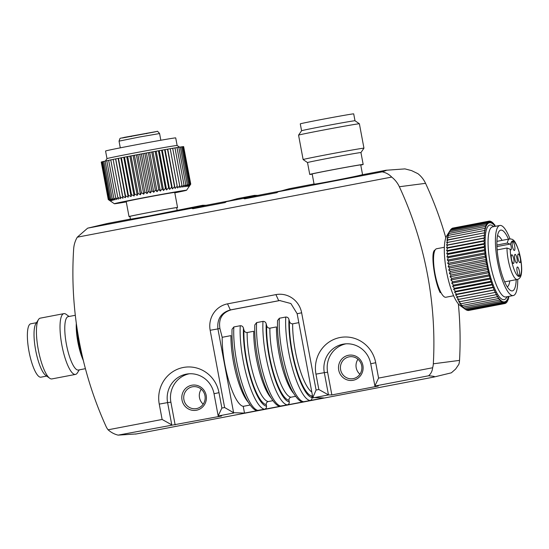 <?xml version="1.0" encoding="UTF-8"?>
<svg xmlns="http://www.w3.org/2000/svg" width="549" height="549" viewBox="0 0 549 549"><rect width="100%" height="100%" fill="white"/><g stroke="black" fill="none" stroke-linecap="round" stroke-linejoin="round"><path stroke-width="0.82" d="M206.074 205.292L202.684 205.271L191.58 208.297L87.648 228.164L107.227 223.518L130.422 219.085M191.58 208.297L192.912 208.723L204.166 205.655L202.684 205.271L147.901 216.217L130.442 219.202L129.921 216.409A23.772 0.35 -10.6 0 1 147.262 212.82A23.772 0.35 -10.6 0 1 176.648 207.666L177.114 210.157M226.49 201.62L237.593 198.601L254.441 195.375L243.344 198.402L226.49 201.62L225.083 202.567L192.912 208.723M243.344 198.402L244.676 198.827L276.847 192.678L278.254 191.725L382.186 171.858C386.036 170.622 387.285 170.094 385.933 170.265L361.764 174.863C356.116 176.497 312.903 184.876 314.069 184.107L312.182 173.992A24.698 0.364 169.4 0 1 336.393 169.092A24.698 0.364 169.4 0 1 360.734 164.906L362.566 174.706M314.049 183.984L289.35 188.705L278.254 191.725M382.186 171.858C385.954 172.633 389.124 174.376 391.705 177.08L77.279 237.189L87.648 228.164M257.838 195.396L254.441 195.375L255.93 195.76L281.15 190.935M204.166 205.655L229.386 200.831M445.822 237.799A360.171 348.224 -97.4 0 0 425.557 183.339A26.194 25.323 -97.4 0 0 417.913 173.676L411.572 170.602L404.963 168.893L385.933 170.265M77.279 237.189A26.194 25.323 -97.4 0 0 73.655 249.006A360.171 348.224 -97.4 0 0 106.012 426.367A16.374 15.825 -97.4 0 0 108.091 429.798L162.127 419.463L159.251 404.098A31.451 30.408 82.6 0 1 183.339 367.473A31.451 30.408 82.6 0 1 218.996 392.672L214.021 393.729A24.444 23.628 82.6 0 0 187.662 373.931A24.444 23.628 82.6 0 0 167.596 402.602L170.89 402.177A24.444 23.628 82.6 0 1 189.316 373.773M508.614 296.446L508.813 298.128A41.971 10.706 -100.8 0 1 508.813 298.134L508.065 297.393L508.285 299.74A41.971 10.706 -100.8 0 1 508.278 299.747L507.516 298.814L507.674 301.085A41.971 10.706 -100.8 0 1 507.667 301.092L506.892 299.967L506.981 302.149A41.971 10.706 -100.8 0 1 506.974 302.156L506.192 300.845L506.219 302.931A41.971 10.706 -100.8 0 1 506.212 302.931L505.43 301.456L505.389 303.419A41.971 10.706 -100.8 0 1 505.382 303.419L504.606 301.778L504.504 303.604A41.971 10.706 -100.8 0 1 504.497 303.604L503.735 301.813L503.563 303.501L502.809 301.573L502.568 303.096L501.841 301.044L501.539 302.403L500.839 300.234L500.482 301.415L499.81 299.157L499.391 300.145L498.76 297.812L498.286 298.608A41.971 10.706 -100.8 0 1 498.279 298.594L497.696 296.213L497.174 296.81A41.971 10.706 -100.8 0 1 497.168 296.796L496.632 294.367L496.063 294.758L495.569 292.294L494.951 292.48A41.971 10.706 -100.8 0 1 494.944 292.459L494.512 290.002L493.86 289.982L493.476 287.511L492.789 287.278L492.467 284.842L491.753 284.403A41.971 10.706 -100.8 0 1 491.739 284.382L491.485 282.008L490.751 281.369A41.971 10.706 -100.8 0 1 490.737 281.342L490.552 279.029L489.79 278.192A41.971 10.706 -100.8 0 1 489.783 278.165L489.66 275.934L488.885 274.905A41.971 10.706 -100.8 0 1 488.878 274.877L488.823 272.743L488.04 271.522L488.04 269.477L487.258 268.077A41.971 10.706 -100.8 0 1 487.251 268.056L487.327 266.155L485.913 261.091A41.971 10.706 -100.8 0 1 485.906 261.063L486.112 259.457L484.884 254.139A41.971 10.706 -100.8 0 1 484.884 254.112L485.206 252.842L484.499 250.735L484.884 249.623L484.204 247.421A41.971 10.706 -100.8 0 1 484.204 247.393L484.643 246.501L484.005 244.209L484.499 243.488L483.895 241.135A41.971 10.706 -100.8 0 1 483.895 241.107L484.438 240.613L483.882 238.204L484.472 237.895L483.957 235.452A41.971 10.706 -100.8 0 1 483.964 235.432L484.595 235.349L484.136 232.893L484.808 233.002L484.403 230.546L485.103 230.861L484.76 228.432L485.494 228.954L485.206 226.552A41.971 10.706 -100.8 0 1 485.213 226.545L485.961 227.286L485.735 224.939A41.971 10.706 -100.8 0 1 485.741 224.925L486.51 225.865L486.352 223.594L487.135 224.713L487.038 222.523L487.828 223.827L487.8 221.741A41.971 10.706 -100.8 0 1 487.807 221.741L488.589 223.217L488.631 221.254L489.413 222.894L489.516 221.062A41.971 10.706 -100.8 0 1 489.523 221.062L490.298 222.873L490.47 221.172L491.225 223.1L491.465 221.576L492.192 223.628L492.494 222.276L493.194 224.438L493.551 223.258L494.224 225.522L494.642 224.527L495.136 226.366M494.642 224.527A41.971 10.706 -100.8 0 1 494.649 224.541L493.97 224.658M493.551 223.258A41.971 10.706 -100.8 0 1 493.565 223.271L492.858 223.395M492.494 222.276A41.971 10.706 -100.8 0 1 492.501 222.283L491.76 222.414M491.465 221.576A41.971 10.706 -100.8 0 1 491.472 221.576L490.689 221.721M490.47 221.172A41.971 10.706 -100.8 0 1 490.477 221.172L489.639 221.329M452.403 228.178L488.637 221.254A41.971 10.706 -100.8 0 1 488.637 221.254L452.397 228.178A41.971 10.706 -100.8 0 1 452.403 228.178L452.101 228.562M487.038 222.523A41.971 10.706 -100.8 0 1 487.045 222.517L450.811 229.448A41.971 10.706 -100.8 0 1 450.818 229.441L487.045 222.517M498.286 298.608L462.059 305.532L460.817 305.066L463.157 307.063A41.971 10.706 -100.8 0 1 463.157 307.063L499.384 300.138A41.971 10.706 -100.8 0 1 499.384 300.138L463.164 307.076L461.867 306.411L464.241 308.332A41.971 10.706 -100.8 0 1 464.241 308.332L500.468 301.408A41.971 10.706 -100.8 0 1 500.468 301.408L464.248 308.339L462.896 307.488L465.305 309.32A41.971 10.706 -100.8 0 1 465.305 309.32L501.532 302.396A41.971 10.706 -100.8 0 1 501.532 302.396L465.312 309.327L460.041 305.484A36.742 9.367 -100.8 0 1 446.611 271.968A36.742 9.367 -100.8 0 1 446.735 235.864L450.125 230.511L486.352 223.58A41.971 10.706 -100.8 0 1 486.352 223.58L450.118 230.518A41.971 10.706 -100.8 0 1 450.125 230.511L448.567 233.119L449.514 231.856L485.741 224.925M485.206 226.552L448.979 233.483L447.552 236.207L448.533 235.343L484.76 228.411A41.971 10.706 -100.8 0 1 484.76 228.411L448.533 235.356A41.971 10.706 -100.8 0 1 448.533 235.343L447.161 238.115L448.176 237.456L484.403 230.532A41.971 10.706 -100.8 0 1 484.403 230.532L448.169 237.47A41.971 10.706 -100.8 0 1 448.176 237.456M448.169 237.47L446.865 240.256L484.136 232.872A41.971 10.706 -100.8 0 1 484.136 232.872L447.909 239.817A41.971 10.706 -100.8 0 1 447.909 239.803L446.653 242.603L483.964 235.432M483.882 238.204A41.971 10.706 -100.8 0 1 483.882 238.184L447.648 245.129A41.971 10.706 -100.8 0 1 447.648 245.108L483.882 238.184M484.005 244.209A41.971 10.706 -100.8 0 1 483.998 244.188L447.771 251.133A41.971 10.706 -100.8 0 1 447.771 251.113L483.998 244.188M484.204 247.421L447.977 254.345L446.941 256.877L448.265 257.639L484.499 250.715A41.971 10.706 -100.8 0 1 484.499 250.715L448.272 257.666A41.971 10.706 -100.8 0 1 448.265 257.639L447.263 260.096L448.65 261.036L484.884 254.112M485.357 257.598A41.971 10.706 -100.8 0 1 485.35 257.57L449.123 264.522A41.971 10.706 -100.8 0 1 449.123 264.494L485.35 257.57M450.317 271.522L486.544 264.591A41.971 10.706 -100.8 0 1 486.544 264.57L450.31 271.494A41.971 10.706 -100.8 0 0 450.317 271.522L449.384 273.409L451.024 274.98L487.251 268.056M488.04 271.522A41.971 10.706 -100.8 0 1 488.034 271.501L451.813 278.453A41.971 10.706 -100.8 0 1 451.806 278.425L488.034 271.501M491.753 284.403L455.519 291.327L454.524 292.095L456.555 294.189L492.782 287.257A41.971 10.706 -100.8 0 1 492.782 287.257L456.562 294.209A41.971 10.706 -100.8 0 1 456.555 294.189L455.533 294.765L457.619 296.885L493.853 289.961A41.971 10.706 -100.8 0 1 493.853 289.961L457.633 296.906A41.971 10.706 -100.8 0 1 457.619 296.885M494.951 292.48L457.626 299.548L459.822 301.669L496.049 294.744A41.971 10.706 -100.8 0 1 496.049 294.744L459.829 301.689A41.971 10.706 -100.8 0 1 459.822 301.669L458.69 301.621L460.94 303.721A41.971 10.706 -100.8 0 1 460.94 303.721L459.753 303.467L462.052 305.525A41.971 10.706 -100.8 0 1 462.052 305.525L498.279 298.594M502.568 303.096A41.971 10.706 -100.8 0 1 502.561 303.089L466.341 310.02A41.971 10.706 -100.8 0 1 466.334 310.02L502.561 303.089M503.563 303.501A41.971 10.706 -100.8 0 1 503.557 303.501L467.329 310.425A41.971 10.706 -100.8 0 1 467.323 310.425L503.557 303.501M507.118 296.728L506.404 297.86A38.005 9.69 -100.8 0 1 504.003 299.685A38.005 9.69 -100.8 0 1 486.586 258.888A38.005 9.69 -100.8 0 1 492.638 225.852L493.716 226.634M485.913 261.091L449.679 268.015A41.971 10.706 -100.8 0 1 449.679 267.987L485.906 261.063M484.884 254.139L448.657 261.063A41.971 10.706 -100.8 0 1 448.65 261.036M484.204 247.393L447.97 254.324A41.971 10.706 -100.8 0 0 447.977 254.345M483.895 241.135L447.661 248.059A41.971 10.706 -100.8 0 1 447.661 248.031L446.557 250.742L447.771 251.113M483.895 241.107L447.661 248.031L446.495 247.867L484.438 240.613M483.957 235.452L447.73 242.377A41.971 10.706 -100.8 0 1 447.73 242.356M485.213 226.545L448.979 233.469A41.971 10.706 -100.8 0 0 448.979 233.483M485.735 224.939L449.507 231.863A41.971 10.706 -100.8 0 1 449.514 231.856M487.8 221.741L451.573 228.672A41.971 10.706 -100.8 0 1 451.58 228.665L451.058 229.4M487.807 221.741L451.58 228.665M489.516 221.062L453.268 228.013M495.747 226.071L495.095 226.195M508.813 298.134L508.148 298.265M508.278 299.747L507.585 299.884M507.667 301.092L506.94 301.229M506.974 302.156L506.212 302.3M506.212 302.931L505.396 303.089M505.382 303.419L468.276 310.535A41.971 10.706 -100.8 0 1 468.27 310.535L504.497 303.604M497.174 296.81L460.947 303.734L497.168 296.796M494.944 292.459L458.717 299.383A41.971 10.706 -100.8 0 0 458.724 299.404M491.739 284.382L455.512 291.306A41.971 10.706 -100.8 0 0 455.519 291.327M490.751 281.369L454.517 288.294A41.971 10.706 -100.8 0 1 454.51 288.266L490.737 281.342M489.79 278.192L453.563 285.116A41.971 10.706 -100.8 0 1 453.556 285.096L489.783 278.165M488.885 274.905L452.657 281.829A41.971 10.706 -100.8 0 1 452.651 281.802L488.878 274.877M487.258 268.077L451.031 275.008A41.971 10.706 -100.8 0 1 451.024 274.98M467.899 310.315L468.27 310.535M466.616 309.972L467.323 310.425M465.339 309.32L466.334 310.02M457.633 296.906L456.569 297.256L458.717 299.383M454.517 288.294L453.543 289.261L455.512 291.306M453.563 285.116L452.609 286.283L454.51 288.266M452.657 281.829L451.717 283.188L453.556 285.096M451.813 278.453L450.88 279.997L452.651 281.802M451.031 275.008L450.098 276.73L451.806 278.425M449.679 268.015L448.739 270.06L450.31 271.494M449.123 264.522L448.169 266.711L449.679 267.987M448.657 261.063L447.675 263.383L449.123 264.494M447.771 251.133L446.701 253.755L447.97 254.324M447.648 245.129L446.495 247.867M447.73 242.377L446.529 245.149L447.648 245.108M449.507 231.863L448.018 234.533L448.979 233.469M450.811 229.448L449.83 230.957M378.584 378.089L374.878 385.913L370.733 363.774L375.708 362.717L378.584 378.089L432.626 367.755A16.374 15.825 -97.4 0 0 433.326 363.802A360.171 348.224 -97.4 0 0 399.349 186.742A26.194 25.323 -97.4 0 0 391.705 177.08M432.626 367.755C432.324 371.042 430.979 373.718 428.597 375.784C434.204 376.223 435.885 376.669 433.628 377.115L451.367 372.819L455.601 369.086L458.834 364.351A16.374 15.825 -97.4 0 0 459.534 360.391A360.171 348.224 -97.4 0 0 458.346 303.865M435.11 250.008C430.093 250.982 434.499 281.815 440.216 292.679M126.277 201.922A36.742 0.542 -10.6 0 1 114.364 203.748L108.256 199.548L110.754 200.845L108.949 199.314A41.971 0.618 -10.6 0 1 108.956 199.314L111.372 200.68L109.738 199.115A41.971 0.618 -10.6 0 1 109.745 199.115L112.264 200.46L110.809 198.862A41.971 0.618 -10.6 0 1 110.823 198.862L113.423 200.193L112.161 198.56A41.971 0.618 -10.6 0 1 112.174 198.56L114.851 199.884L113.787 198.21A41.971 0.618 -10.6 0 1 113.801 198.21L116.532 199.527L115.667 197.812A41.971 0.618 -10.6 0 1 115.681 197.812L118.447 199.122L117.788 197.372A41.971 0.618 -10.6 0 1 117.802 197.372L120.588 198.683L120.135 196.892A41.971 0.618 -10.6 0 1 120.156 196.892L122.942 198.21L122.702 196.377A41.971 0.618 -10.6 0 1 122.722 196.377L125.495 197.695L125.453 195.828A41.971 0.618 -10.6 0 1 125.481 195.828L128.212 197.16L128.384 195.252A41.971 0.618 -10.6 0 1 128.411 195.252L131.094 196.59L131.465 194.655A41.971 0.618 -10.6 0 1 131.492 194.648L134.107 196.007L134.677 194.03A41.971 0.618 -10.6 0 1 134.704 194.023L137.236 195.403L137.998 193.392A41.971 0.618 -10.6 0 1 138.019 193.385L140.455 194.785L141.395 192.74A41.971 0.618 -10.6 0 1 141.422 192.74L143.742 194.161L144.854 192.088A41.971 0.618 -10.6 0 1 144.881 192.081L147.07 193.536L148.347 191.429A41.971 0.618 -10.6 0 1 148.374 191.423L150.419 192.905L151.847 190.778A41.971 0.618 -10.6 0 1 151.874 190.771L153.761 192.28L155.333 190.132A41.971 0.618 -10.6 0 1 155.36 190.126L157.083 191.67L158.778 189.494A41.971 0.618 -10.6 0 1 158.798 189.487L160.342 191.073L162.147 188.877A41.971 0.618 -10.6 0 1 162.175 188.877L163.533 190.489L165.434 188.28A41.971 0.618 -10.6 0 1 165.462 188.28L166.628 189.933L168.605 187.71A41.971 0.618 -10.6 0 1 168.625 187.71L169.593 189.398L171.638 187.168A41.971 0.618 -10.6 0 1 171.659 187.168L172.42 188.897L174.507 186.667A41.971 0.618 -10.6 0 1 174.527 186.66L175.09 188.431L177.203 186.193A41.971 0.618 -10.6 0 1 177.224 186.193L177.567 187.998L179.695 185.768A41.971 0.618 -10.6 0 1 179.715 185.761L179.852 187.607L181.973 185.377A41.971 0.618 -10.6 0 1 181.987 185.377L181.918 187.264L184.011 185.04A41.971 0.618 -10.6 0 1 184.025 185.04L183.757 186.962L185.802 184.752A41.971 0.618 -10.6 0 1 185.816 184.752L185.349 186.708L187.339 184.512A41.971 0.618 -10.6 0 1 187.346 184.512L186.681 186.502L188.595 184.327A41.971 0.618 -10.6 0 1 188.602 184.327L187.751 186.351L189.577 184.196A41.971 0.618 -10.6 0 1 189.583 184.196L188.547 186.255L190.263 184.121A41.971 0.618 -10.6 0 1 190.27 184.121L189.069 186.207L190.757 184.135L183.654 146.658M114.364 203.748A36.742 0.542 -10.6 0 1 141.162 198.196A36.742 0.542 -10.6 0 1 186.578 190.235L190.757 184.135M186.578 190.235A36.742 0.542 -10.6 0 1 174.808 192.836M183.641 146.604L190.661 184.1L183.647 146.604A41.971 0.618 -10.6 0 1 183.647 146.604L183.263 146.672M183.249 146.624L190.263 184.121L183.249 146.624L182.57 146.748M182.556 146.707L189.577 184.196L182.563 146.7A41.971 0.618 -10.6 0 0 182.556 146.707L181.595 146.878M188.602 184.327L181.589 146.837A41.971 0.618 -10.6 0 1 181.589 146.837L180.34 147.057M188.595 184.327L181.582 146.837M180.319 147.022L187.339 184.512L180.333 147.022A41.971 0.618 -10.6 0 0 180.319 147.022L178.809 147.297M178.789 147.262L185.802 184.752L178.802 147.256A41.971 0.618 -10.6 0 1 178.802 147.256L177.018 147.585M176.998 147.551L184.011 185.04L177.011 147.544A41.971 0.618 -10.6 0 0 176.998 147.551L174.98 147.921M181.987 185.377L174.973 147.887A41.971 0.618 -10.6 0 1 174.973 147.887L172.702 148.305M181.973 185.377L174.953 147.887M179.715 185.761L172.695 148.271A41.971 0.618 -10.6 0 1 172.695 148.271L170.204 148.697A41.971 0.618 -10.6 0 1 170.204 148.697L167.514 149.17L174.527 186.66L167.493 149.17A41.971 0.618 -10.6 0 1 167.514 149.17M179.695 185.768L172.681 148.271M177.224 186.193L170.204 148.697L177.203 186.193M171.659 187.168L164.645 149.678A41.971 0.618 -10.6 0 1 164.645 149.678L161.612 150.213L168.625 187.71L161.591 150.22A41.971 0.618 -10.6 0 1 161.612 150.213M171.638 187.168L164.618 149.678L167.493 149.17M165.462 188.28L158.441 150.783A41.971 0.618 -10.6 0 0 158.421 150.79L155.161 151.38L162.175 188.877L155.134 151.387A41.971 0.618 -10.6 0 1 155.161 151.38M165.434 188.28L158.421 150.79M158.798 189.487L151.785 151.998A41.971 0.618 -10.6 0 0 151.757 152.004L148.34 152.636A41.971 0.618 -10.6 0 1 148.34 152.636L144.861 153.281L151.874 190.771M158.778 189.494L151.757 152.004M155.36 190.126L148.34 152.636L155.333 190.132M151.847 190.778L144.833 153.288A41.971 0.618 -10.6 0 1 144.861 153.281M148.374 191.423L141.361 153.933A41.971 0.618 -10.6 0 0 141.333 153.94L137.868 154.592L144.881 192.081L137.84 154.598A41.971 0.618 -10.6 0 1 137.868 154.592M148.347 191.429L141.333 153.94M141.422 192.74L134.409 155.243A41.971 0.618 -10.6 0 0 134.381 155.25L131.005 155.895L138.019 193.385L130.978 155.902A41.971 0.618 -10.6 0 1 131.005 155.895M141.395 192.74L134.381 155.25M134.704 194.023L127.684 156.534A41.971 0.618 -10.6 0 1 127.684 156.534L124.472 157.158L131.492 194.648M134.677 194.03L127.663 156.54L130.978 155.902M131.465 194.655L124.451 157.158A41.971 0.618 -10.6 0 1 124.472 157.158M121.37 157.762L128.384 195.252L121.391 157.755A41.971 0.618 -10.6 0 0 121.37 157.762L118.46 158.338A41.971 0.618 -10.6 0 1 118.46 158.338L115.702 158.881L122.722 196.377M125.481 195.828L118.46 158.338L125.453 195.828M122.702 196.377L115.681 158.887A41.971 0.618 -10.6 0 1 115.702 158.881M120.156 196.892L113.142 159.402A41.971 0.618 -10.6 0 1 113.142 159.402L120.135 196.892M117.802 197.372L110.788 159.883A41.971 0.618 -10.6 0 0 110.768 159.883L117.788 197.372M115.681 197.812L108.661 160.322A41.971 0.618 -10.6 0 0 108.647 160.322L115.667 197.812M113.801 198.21L106.781 160.72A41.971 0.618 -10.6 0 1 106.781 160.72L113.787 198.21M112.174 198.56L105.161 161.07A41.971 0.618 -10.6 0 0 105.147 161.07L112.161 198.56M110.823 198.862L103.802 161.372A41.971 0.618 -10.6 0 1 103.802 161.372L110.809 198.862M109.745 199.115L102.725 161.619A41.971 0.618 -10.6 0 1 102.725 161.619L109.738 199.115M108.956 199.314L101.936 161.825L108.949 199.314M108.455 199.459L101.441 161.969A41.971 0.618 -10.6 0 1 101.441 161.969L108.455 199.459M108.256 199.548L101.236 162.058L108.256 199.548M101.942 161.866L101.441 161.969M102.732 161.667L101.936 161.825M103.802 161.413L102.725 161.619M105.154 161.111L103.802 161.372M106.774 160.754L105.161 161.07M108.654 160.363L106.781 160.72M110.774 159.917L108.661 160.322M113.128 159.443L110.788 159.883M115.681 158.887L113.142 159.402M124.451 157.158L121.391 157.755M137.84 154.598L134.409 155.243M144.833 153.288L141.361 153.933M155.134 151.387L151.785 151.998M161.591 150.22L158.441 150.783M244.497 413.088L323.738 397.936L312.834 397.551L297.133 313.651L290.874 303.528L279.654 300.536L230.285 309.945C221.117 312.676 216.992 318.955 217.898 328.796L233.6 412.697L244.497 413.088L243.241 406.349A44.243 11.282 79.2 0 1 229.043 381.713A44.243 11.282 79.2 0 1 222.187 337.299L219.923 328.528C218.378 318.791 222.146 312.559 231.218 309.821L280.093 300.481M298.821 322.647L292.658 323.828C290.984 323.814 289.906 322.97 289.433 321.302L288.952 319.429C288.472 317.796 287.408 316.999 285.761 317.027L279.352 318.248L277.54 320.575C277.087 335.611 279.311 352.074 284.197 369.957C289.419 390.209 298.793 402.746 302.89 401.765L303.666 401.744A51.05 13.018 -100.8 0 1 286.544 371.323A51.05 13.018 -100.8 0 1 279.352 318.248M289.433 321.302A46.823 11.941 -100.8 0 0 296.426 369.045A46.823 11.941 -100.8 0 0 311.736 395.884L312.038 397.51A48.47 12.359 -100.8 0 1 296.028 369.271A48.47 12.359 -100.8 0 1 288.952 319.429M303.666 401.744L310.068 400.523C311.496 400.063 312.155 399.061 312.038 397.51M295.54 396.351L290.936 397.229C289.515 397.696 288.863 398.698 288.966 400.242L289.268 401.868A48.47 12.359 -100.8 0 1 273.251 373.622A48.47 12.359 -100.8 0 1 266.183 323.78L266.663 325.653C267.137 327.321 268.214 328.165 269.888 328.178L276.456 326.923A44.243 11.282 -100.8 0 0 293.386 393.077M280.155 406.095L287.299 404.874C288.719 404.414 289.378 403.412 289.268 401.868M287.299 404.874A51.05 13.018 -100.8 0 1 270.177 374.452A51.05 13.018 -100.8 0 1 262.992 321.378C264.639 321.35 265.702 322.153 266.183 323.78M262.992 321.378L256.623 322.592L254.805 324.926C254.359 339.955 256.575 356.418 261.461 374.308C266.69 394.553 276.065 407.097 280.155 406.109M272.812 400.695L268.207 401.573C266.773 402.033 266.114 403.035 266.231 404.586L266.539 406.212A48.47 12.359 -100.8 0 1 250.522 377.966A48.47 12.359 -100.8 0 1 243.447 328.13L243.934 330.004C244.408 331.671 245.478 332.509 247.153 332.529L253.727 331.267A44.243 11.282 -100.8 0 0 270.65 397.421M257.385 410.446L264.563 409.218C265.991 408.758 266.649 407.756 266.539 406.212M264.563 409.218A51.05 13.018 -100.8 0 1 247.448 378.796A51.05 13.018 -100.8 0 1 240.256 325.722C241.903 325.694 242.967 326.497 243.447 328.13M240.256 325.722L233.853 326.95L232.035 329.276C231.589 344.305 233.805 360.768 238.691 378.659C243.914 398.903 253.288 411.448 257.385 410.467M250.042 405.045L243.241 406.349M247.88 401.779A44.243 11.282 -100.8 0 1 230.951 335.624L222.187 337.299M233.6 412.697L224.616 407.523L210.164 330.278A22.687 21.933 82.6 0 1 227.54 303.858L275.921 294.614A22.687 21.933 -97.4 0 1 301.641 312.793L316.094 390.03L312.834 397.551M428.597 375.784L374.933 386.036L378.275 386.057L331.85 394.93L328.508 394.916L318.839 389.509L316.094 390.03M318.839 389.509L315.963 374.137A31.451 30.408 -97.4 0 1 340.051 337.518A31.451 30.408 -97.4 0 1 375.708 362.717M224.616 407.523L221.878 408.044L218.996 392.672M221.878 408.044L218.166 415.868L221.563 416.012L118.138 435.131C114.418 434.232 111.07 432.454 108.091 429.798M233.75 413.026L218.228 415.998M328.508 394.916L312.985 397.881M433.628 377.115L136.461 433.923L118.138 435.131M310.569 400.55L304.091 401.779L310.569 400.55M287.8 404.908L281.363 406.123L287.8 404.908M265.064 409.252L258.593 410.474L265.064 409.252M135.363 434.087L136.461 433.923M370.733 363.774A24.444 23.628 -97.4 0 0 344.367 343.976A24.444 23.628 -97.4 0 0 324.308 372.647L315.963 374.137M346.021 343.818A24.444 23.628 -97.4 0 0 327.602 372.222L324.308 372.647L328.453 394.786M171.803 424.871L162.127 419.463M362.896 365.469A12.723 12.304 -97.4 0 0 342.741 358.106A12.723 12.304 -97.4 0 0 346.796 379.764A12.723 12.304 -97.4 0 0 362.896 365.469M331.85 394.93L327.602 372.222M357.969 359.252A11.083 10.719 -97.4 0 0 359.911 374.198M361.674 365.723A11.083 10.719 -97.4 0 0 349.72 356.747A11.083 10.719 -97.4 0 0 340.517 369.12A11.083 10.719 -97.4 0 0 352.575 378.735A11.083 10.719 -97.4 0 0 361.674 365.723M182.021 400.049A12.723 12.304 82.6 0 1 198.12 385.755A12.723 12.304 82.6 0 1 202.169 407.413A12.723 12.304 82.6 0 1 182.021 400.049M175.138 424.892L170.89 402.177M171.741 424.741L167.596 402.602L159.251 404.098M218.166 415.868L214.021 393.729M183.908 399.706A11.083 10.719 82.6 0 1 193.008 386.702A11.083 10.719 82.6 0 1 205.065 396.316A11.083 10.719 82.6 0 1 195.869 408.689A11.083 10.719 82.6 0 1 183.908 399.706M203.205 404.153A11.083 10.719 82.6 0 1 199.493 397.682A11.083 10.719 82.6 0 1 201.257 389.207M129.941 216.505A24.691 0.364 -10.6 0 1 129.015 216.581A24.691 0.364 -10.6 0 1 147.029 212.847A24.691 0.364 -10.6 0 1 177.553 207.495A24.691 0.364 -10.6 0 1 176.668 207.762M129.015 216.581L126.201 201.524A24.691 0.364 -10.6 0 1 144.215 197.798A24.691 0.364 -10.6 0 1 174.733 192.445L177.553 207.495M105.346 161.029L106.993 158.627A35.685 0.522 -10.6 0 1 106.993 158.627A35.685 0.522 -10.6 0 1 133.023 153.246A35.685 0.522 -10.6 0 1 177.128 145.499L179.557 147.159M106.986 158.627L105.566 151.03A35.685 0.522 -10.6 0 1 131.602 145.643A35.685 0.522 -10.6 0 1 175.714 137.902L177.135 145.499M122.942 198.21L115.599 158.942M125.495 197.695L118.145 158.435M128.212 197.16L120.869 157.892M131.094 196.59L123.745 157.33M134.107 196.007L126.757 156.74M137.236 195.403L129.887 156.136M140.455 194.785L133.105 155.525M143.742 194.161L136.392 154.9M147.07 193.536L139.721 154.269M150.419 192.905L143.069 153.638M153.761 192.28L146.418 153.02M157.083 191.67L149.733 152.402M160.342 191.073L152.999 151.805M163.533 190.489L156.184 151.222M166.628 189.933L159.279 150.666M169.593 189.398L162.243 150.131M172.42 188.897L165.071 149.63M175.09 188.431L167.74 149.163M177.567 187.998L170.224 148.731M517.728 279.352A35.685 9.1 -100.8 0 1 513.26 295.554A35.685 9.1 -100.8 0 1 513.123 295.575A35.685 9.1 -100.8 0 1 497.572 261.948A35.685 9.1 -100.8 0 1 499.865 225.461A35.685 9.1 -100.8 0 1 509.994 238.877M516.211 279.661A30.936 7.892 -100.8 0 1 510.124 290.208A30.936 7.892 -100.8 0 1 498.725 261.53A30.936 7.892 -100.8 0 1 498.917 231.589A30.936 7.892 -100.8 0 1 508.463 239.144M513.26 295.554L505.917 296.961A35.685 9.1 -100.8 0 1 505.78 296.982A35.685 9.1 -100.8 0 1 490.23 263.355A35.685 9.1 -100.8 0 1 492.515 226.867L499.865 225.461M453.632 295.76L445.905 297.242A24.691 6.293 -100.8 0 1 445.809 297.256A24.691 6.293 -100.8 0 1 435.048 273.985A24.691 6.293 -100.8 0 1 436.633 248.738L444.361 247.263M497.483 235.775A26.057 6.643 -100.8 0 1 502.04 240.373M509.788 280.889A26.057 6.643 -100.8 0 1 507.242 286.846M507.324 243.056A20.629 5.257 -100.8 0 1 509.568 238.932C511.599 239.007 512.787 239.35 513.13 239.975C514.797 240.75 516.801 244.765 519.128 252.025C521.831 262.079 522.003 270.156 521.42 273.237C521.063 276.813 519.69 278.885 517.316 279.455A20.629 5.257 -100.8 0 1 510.584 269.236A20.629 5.257 -100.8 0 1 506.988 248.018L510.247 249.28A3.452 0.878 79.2 0 0 510.906 249.87A3.452 0.878 79.2 0 0 511.318 247.88A3.452 0.878 79.2 0 0 510.584 244.367L507.324 243.056L496.893 245.046M519.066 275.687A4.419 1.125 -100.8 0 1 518.908 275.667A4.419 1.125 -100.8 0 1 517.144 271.556A4.419 1.125 -100.8 0 1 517.261 267.082A4.419 1.125 -100.8 0 1 519.299 270.835A4.419 1.125 -100.8 0 1 519.066 275.687M511.517 259.293A4.419 1.125 -100.8 0 1 511.647 254.887A4.419 1.125 -100.8 0 1 513.747 258.936A4.419 1.125 -100.8 0 1 513.294 263.472A4.419 1.125 -100.8 0 1 511.517 259.293M518.023 258.449A4.419 1.125 -100.8 0 1 518.153 254.043A4.419 1.125 -100.8 0 1 520.253 258.092A4.419 1.125 -100.8 0 1 519.793 262.628A4.419 1.125 -100.8 0 1 518.023 258.449M512.409 246.254A4.419 1.125 -100.8 0 1 512.54 241.848A4.419 1.125 -100.8 0 1 514.639 245.897A4.419 1.125 -100.8 0 1 514.18 250.433A4.419 1.125 -100.8 0 1 512.409 246.254M514.77 258.874A4.419 1.125 -100.8 0 1 514.9 254.468A4.419 1.125 -100.8 0 1 517 258.51A4.419 1.125 -100.8 0 1 516.54 263.046A4.419 1.125 -100.8 0 1 514.77 258.874M506.988 248.018L497.154 249.898M449.384 273.409L487.327 266.155M450.098 276.73L488.04 269.477M450.88 279.997L488.823 272.743M451.717 283.188L489.66 275.934M452.609 286.283L490.552 279.029M453.543 289.261L491.485 282.008M454.524 292.095L492.467 284.842M455.533 294.765L493.476 287.511M456.569 297.256L494.512 290.002M446.529 245.149L484.472 237.895M446.557 250.742L484.499 243.488M446.701 253.755L484.643 246.501M446.941 256.877L484.884 249.623M447.263 260.096L485.206 252.842M447.675 263.383L485.618 256.129M448.169 266.711L486.112 259.457M448.739 270.06L486.682 262.806M77.018 328.172A24.698 6.3 79.2 0 0 82.22 355.711M36.515 322.695L30.771 323.793A27.176 6.931 79.2 0 0 29.063 351.785A27.176 6.931 79.2 0 0 40.976 377.177L46.72 376.079M69.078 316.471L66.134 314.316A30.936 7.892 79.2 0 0 63.883 313.637L40.297 318.146A30.936 7.892 79.2 0 0 38.457 319.607L35.809 323.814A27.176 6.931 79.2 0 0 35.719 350.516A27.176 6.931 79.2 0 0 45.656 375.303L49.664 378.234A30.936 7.892 79.2 0 0 51.915 378.92L75.501 374.411A30.936 7.892 79.2 0 0 77.34 372.943L79.282 369.854M38.457 319.607A30.936 7.892 79.2 0 0 38.355 350.015A30.936 7.892 79.2 0 0 49.664 378.234M63.883 313.637A30.936 7.892 79.2 0 0 61.941 345.506A30.936 7.892 79.2 0 0 75.501 374.411M75.309 315.284L68.165 316.649A27.176 6.931 79.2 0 0 66.463 344.642A27.176 6.931 79.2 0 0 78.37 370.026L85.424 368.681M76.318 323.299A27.176 6.931 79.2 0 0 83.345 360.521M244.676 198.827L255.93 195.76M301.573 130.751A27.176 0.398 169.4 0 1 328.206 125.364A27.176 0.398 169.4 0 1 354.99 120.753A27.176 0.398 169.4 0 0 354.99 120.753L353.7 113.869A27.176 0.398 169.4 0 0 326.916 118.474A27.176 0.398 169.4 0 0 300.282 123.868L301.573 130.758A27.176 0.398 169.4 0 0 301.573 130.758L298.567 135.143A30.936 0.453 169.4 0 0 298.567 135.15L303.13 159.56A30.936 0.453 169.4 0 0 303.137 159.567L307.522 162.573A27.176 0.398 169.4 0 0 307.529 162.573M354.99 120.753L359.382 123.765A30.936 0.453 169.4 0 0 328.892 129.015A30.936 0.453 169.4 0 0 298.567 135.143M359.382 123.765L363.953 148.182A30.936 0.453 169.4 0 0 363.953 148.182A30.936 0.453 169.4 0 0 333.456 153.425A30.936 0.453 169.4 0 0 303.13 159.56M363.953 148.189L360.947 152.574A27.176 0.398 169.4 0 0 360.947 152.574A27.176 0.398 169.4 0 0 334.163 157.179A27.176 0.398 169.4 0 0 307.522 162.566L309.746 174.445A27.176 0.398 169.4 0 0 312.209 174.157M360.768 165.064A27.176 0.398 169.4 0 0 363.17 164.446A27.176 0.398 169.4 0 0 336.386 169.051A27.176 0.398 169.4 0 0 309.746 174.445M433.326 363.802L459.534 360.391M399.349 186.742L425.557 183.339M217.898 328.796L219.923 328.528M311.805 392.048A44.243 11.282 -100.8 0 1 292.658 323.828M310.068 400.523A51.05 13.018 -100.8 0 1 292.953 370.095A51.05 13.018 -100.8 0 1 285.761 317.027M290.936 397.229A44.243 11.282 -100.8 0 1 276.744 372.593A44.243 11.282 -100.8 0 1 269.888 328.178M288.966 400.242A46.823 11.941 -100.8 0 1 273.656 373.402A46.823 11.941 -100.8 0 1 266.663 325.653M280.93 406.088A51.05 13.018 -100.8 0 1 263.815 375.667A51.05 13.018 -100.8 0 1 256.623 322.592M268.207 401.573A44.243 11.282 -100.8 0 1 254.009 376.943A44.243 11.282 -100.8 0 1 247.153 332.529M266.231 404.586A46.823 11.941 -100.8 0 1 250.92 377.746A46.823 11.941 -100.8 0 1 243.934 330.004M258.16 410.446A51.05 13.018 -100.8 0 1 241.038 380.018A51.05 13.018 -100.8 0 1 233.853 326.95M230.285 309.945L231.218 309.821M278.768 300.674L279.702 300.557M210.164 330.278L217.919 328.899M230.333 309.931L227.54 303.858M297.153 313.747L301.641 312.793M278.714 300.687L275.921 294.614M120.286 147.839L119.037 141.141L139.254 137.051L159.581 133.551L160.836 140.256M146.899 133.544L146.411 133.64M131.554 136.42L130.916 136.536M122.331 137.998L155.593 131.767M510.584 244.367A18.048 4.605 -100.8 0 1 519.718 254.647A18.048 4.605 -100.8 0 1 518.242 276.229A18.048 4.605 -100.8 0 1 510.247 249.28M496.948 246.576L510.378 244.01M119.037 141.141C120.547 137.03 118.975 138.931 124.438 137.346L157.007 131.437C157.179 130.875 158.037 131.582 159.581 133.551M509.568 238.932L496.914 241.354M517.316 279.455L504.661 281.87M360.947 152.574L363.17 164.446"/></g></svg>
